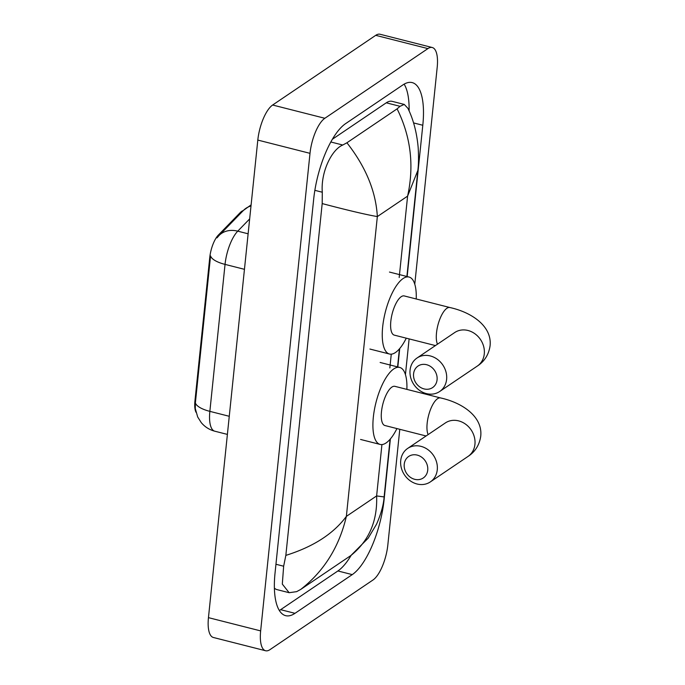 <?xml version="1.0" encoding="UTF-8"?>
<svg xmlns="http://www.w3.org/2000/svg" width="685" height="685" viewBox="0 0 685 685"><rect width="100%" height="100%" fill="white"/><g stroke="black" fill="none" stroke-linecap="round" stroke-linejoin="round"><path stroke-width="1.03" d="M196.004 412.276A19.497 7.047 -75.7 0 1 194.934 401.016L209.756 257.534A19.497 7.047 -75.7 0 1 218.335 235.101L240.289 212.538A19.497 7.047 -75.7 0 1 243.295 210.578M216.982 237.875L219.063 235.486A25.276 19.959 44.2 0 1 237.746 231.162A28.881 10.446 104.3 0 0 225.04 264.393A25.276 8.862 5.9 0 1 210.569 255.916L195.379 402.883L195.302 408.568L197.691 416.985L201.236 422.594C204.824 426.892 209.353 429.769 214.799 431.207L227.386 434.401M427.723 470.193A12.998 11.225 -124.1 0 0 417.233 455.105A12.998 11.225 -124.1 0 0 404.236 464.224A12.998 11.225 -124.1 0 0 414.733 479.32A12.998 11.225 -124.1 0 0 427.723 470.193M400.725 460.534A20.216 17.467 55.9 0 1 407.669 448.427A20.216 17.467 55.9 0 1 427.911 449.643A20.216 17.467 55.9 0 1 437.27 469.816A20.216 17.467 55.9 0 1 430.317 481.923A20.216 17.467 55.9 0 1 410.084 480.707A20.216 17.467 55.9 0 1 400.725 460.534M407.669 448.427L445.344 422.953A20.216 17.467 -124.1 0 1 465.577 424.169A20.216 17.467 -124.1 0 1 474.936 444.351A20.216 17.467 -124.1 0 1 467.992 456.458C475.159 451.775 479.406 445.053 480.724 436.294C482.934 416.608 462.238 402.686 440.583 397.942L394.902 386.34A20.216 7.312 104.3 0 0 391.871 387.102A20.216 7.312 104.3 0 0 382.016 407.926A20.216 7.312 104.3 0 0 384.944 425.531L426.079 435.977M396.932 428.579A39.713 14.359 -75.7 0 1 386.1 442.93A39.713 14.359 -75.7 0 1 380.149 444.428A39.713 14.359 -75.7 0 1 374.387 409.844A39.713 14.359 -75.7 0 1 393.747 368.941A39.713 14.359 -75.7 0 1 399.706 367.443A39.713 14.359 -75.7 0 1 406.881 389.38M437.073 379.79A12.998 11.225 -124.1 0 0 426.575 364.703A12.998 11.225 -124.1 0 0 413.577 373.83A12.998 11.225 -124.1 0 0 424.075 388.917A12.998 11.225 -124.1 0 0 437.073 379.79M410.067 370.131A20.216 17.467 55.9 0 1 417.011 358.024A20.216 17.467 55.9 0 1 437.253 359.24A20.216 17.467 55.9 0 1 446.611 379.413A20.216 17.467 55.9 0 1 439.659 391.52A20.216 17.467 55.9 0 1 419.425 390.304A20.216 17.467 55.9 0 1 410.067 370.131M417.011 358.024L454.686 332.559A20.216 17.467 -124.1 0 1 474.919 333.766A20.216 17.467 -124.1 0 1 484.278 353.948A20.216 17.467 -124.1 0 1 477.334 366.055C484.5 361.372 488.747 354.65 490.066 345.891C492.275 326.206 471.588 312.283 449.925 307.539L404.244 295.937A20.216 7.312 104.3 0 0 401.213 296.699A20.216 7.312 104.3 0 0 391.358 317.523A20.216 7.312 104.3 0 0 394.286 335.128L435.42 345.574M406.274 338.176A39.713 14.359 -75.7 0 1 395.442 352.527A39.713 14.359 -75.7 0 1 389.491 354.025A39.713 14.359 -75.7 0 1 383.728 319.441A39.713 14.359 -75.7 0 1 403.088 278.538A39.713 14.359 -75.7 0 1 409.048 277.04A39.713 14.359 -75.7 0 1 416.223 298.977M399.783 429.298L387.838 544.926A28.881 10.446 -75.7 0 1 373 579.981L269.933 649.663A28.881 10.446 -75.7 0 1 265.6 650.75L213.395 637.487A28.881 10.446 -75.7 0 1 208.454 617.647L257.808 140.074A28.881 10.446 -75.7 0 1 272.639 105.019L375.714 35.337A28.881 10.446 -75.7 0 1 380.047 34.25L432.244 47.513A28.881 10.446 -75.7 0 1 437.193 67.353L414.776 284.224M265.6 650.75A28.881 10.446 -75.7 0 1 260.651 630.902L310.005 153.337A28.881 10.446 -75.7 0 1 324.844 118.282L427.911 48.601A28.881 10.446 -75.7 0 1 432.244 47.513M409.125 338.895L405.434 374.626M407.164 276.56L422.799 125.261A62.104 22.459 104.3 0 0 412.164 82.594A62.104 22.459 104.3 0 0 402.857 84.94L345.591 123.642A62.104 22.459 104.3 0 0 313.696 199.018L275.045 573.003A62.104 22.459 104.3 0 0 285.679 615.669A62.104 22.459 104.3 0 0 294.987 613.323L352.253 574.612A62.104 22.459 104.3 0 0 384.148 499.245L390.382 438.939M397.822 366.963L399.723 348.537M409.108 110.944A62.104 22.459 104.3 0 0 404.133 84.135M279.352 610.481A62.104 22.459 104.3 0 0 280.636 609.676L337.893 570.965A62.104 22.459 104.3 0 0 351.14 555.347M285.842 555.389C313.319 546.776 333.501 533.769 346.362 516.387C339.221 546.853 324.022 571.187 300.749 589.408L296.622 591.652L289.147 592.705L282.314 584.099L283.65 566.212L285.842 555.389L322.19 203.582L322.292 192.228C320.666 172.286 331.574 149.647 342.774 145.023L346.91 142.78L397.094 108.855L400.04 106.312L404.261 104.428L392.12 101.346A38.994 14.102 104.3 0 0 386.272 102.81L332.353 139.269M274.402 588.098A38.994 14.102 104.3 0 0 277.014 589.622L289.147 592.705M404.261 104.428L407.9 108.307C413.423 119.601 416.848 132.71 418.175 147.618C418.723 156.874 418.621 164.469 417.859 170.419L407.601 196.124C414.322 165.565 410.812 136.469 397.094 108.855M300.749 589.408L350.934 555.484C369.001 540.842 377.563 520.994 376.622 495.931L384.114 496.925L390.073 439.299M384.122 496.925C383.574 504.794 381.057 513.878 376.553 524.179L368.162 538.196L350.934 555.484M346.91 142.78C365.756 166.798 375.902 191.398 377.341 216.58C366.466 214.73 348.083 210.398 322.19 203.582M194.934 401.016L195.576 401.179M209.756 257.534L210.398 257.697M218.335 235.101L219.217 235.323M240.289 212.538L241.171 212.761M244.451 269.325L225.04 264.393L209.858 411.36A25.276 8.862 -174.1 0 1 195.379 402.883M229.261 416.292L209.858 411.36A28.881 10.446 104.3 0 0 214.799 431.207M249.657 218.917L237.746 231.162L248.124 233.799M219.063 235.486L243.526 210.338A25.276 19.959 44.2 0 1 250.993 205.98M440.583 397.942A20.216 7.312 104.3 0 0 437.544 398.704A20.216 7.312 104.3 0 0 427.166 423.244A20.216 7.312 104.3 0 0 428.125 434.598M449.925 307.539A20.216 7.312 104.3 0 0 446.885 308.301A20.216 7.312 104.3 0 0 436.508 332.841A20.216 7.312 104.3 0 0 437.467 344.195M399.184 277.545L407.601 196.124L377.341 216.58L346.362 516.387L376.622 495.931L381.93 444.574M391.272 354.171L389.842 367.948M427.911 48.601L375.714 35.337M324.844 118.282L272.639 105.019M310.005 153.337L257.808 140.074M260.651 630.902L208.454 617.647M413.543 122.906L422.799 125.261M337.893 570.965L352.253 574.612M280.636 609.676L294.987 613.323M275.952 564.26L283.65 566.212M314.852 190.336L322.292 192.228M330.804 141.983L342.774 145.023M386.272 102.81L400.04 106.312M243.526 210.338L251.112 204.875M399.706 367.443L380.132 362.468M380.149 444.428L360.575 439.453M467.992 456.458L430.317 481.923M409.048 277.04L389.474 272.065M389.491 354.025L369.917 349.05M477.334 366.055L439.659 391.52M397.557 366.895L399.415 348.896M406.899 276.492L417.859 170.419"/></g></svg>
